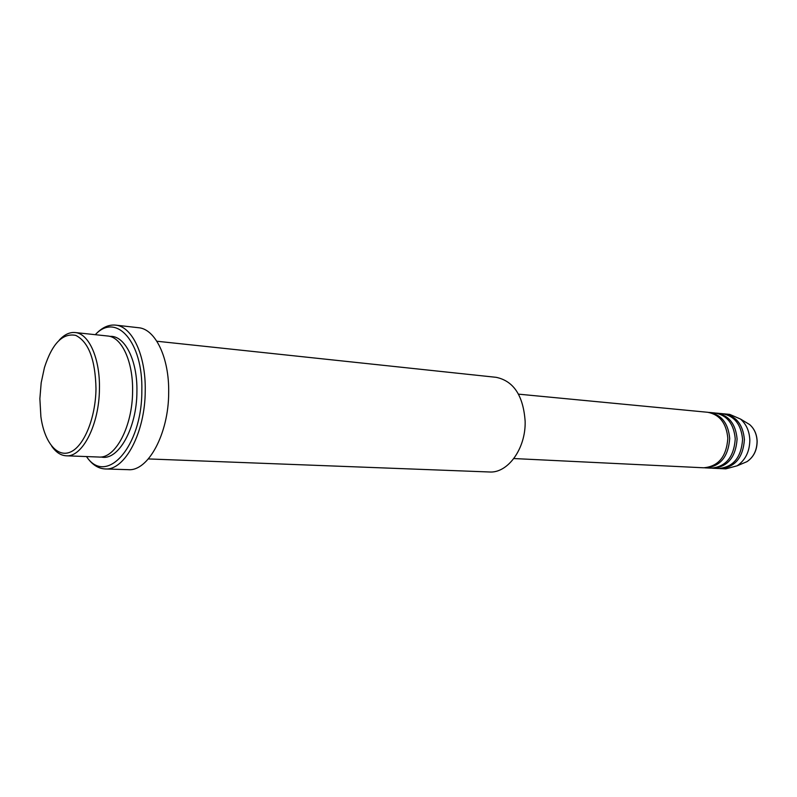 <?xml version="1.0" encoding="UTF-8"?>
<svg xmlns="http://www.w3.org/2000/svg" width="797" height="797" viewBox="0 0 797 797"><rect width="100%" height="100%" fill="white"/><g stroke="black" fill="none" stroke-linecap="round" stroke-linejoin="round"><path stroke-width="1.2" d="M513.846 458.544L703.651 467.789C718.426 466.474 726.485 456.651 727.83 438.33C726.446 423.257 719.721 414.57 707.666 412.278L518.498 394.146M704.598 467.809L705.534 467.879C720.299 466.564 728.358 456.761 729.693 438.47C728.309 423.416 721.584 414.749 709.529 412.457L708.593 412.388M705.534 467.879L711.123 468.158C725.878 466.853 733.917 457.089 735.252 438.888C733.858 423.904 727.143 415.277 715.108 412.985L709.529 412.457M712.05 468.178L712.976 468.247C727.721 466.942 735.77 457.199 737.095 439.027C735.701 424.074 728.986 415.446 716.951 413.165L716.025 413.105M712.976 468.247L718.495 468.516C733.23 467.221 741.26 457.528 742.585 439.436C741.19 424.552 734.485 415.974 722.461 413.693L716.951 413.165M719.412 468.536L720.329 468.606C735.053 467.311 743.083 457.637 744.408 439.575C743.003 424.711 736.298 416.144 724.284 413.872L723.367 413.802M39.87 398.679L40.886 416.642C44.303 442.016 57.095 458.046 70.554 451.989C84.024 446.181 95.6 418.046 95.989 388.806C95.371 359.696 88.626 341.883 75.755 335.388C62.634 332.797 52.184 343.547 44.423 367.636L41.185 382.769L39.87 398.679M59.367 339.98C64.418 334.541 69.678 332.06 75.127 332.538C88.856 333.395 100.133 358.431 99.436 388.777C99.306 424.502 82.37 457.488 66.221 455.794C60.761 455.486 55.92 452.268 51.695 446.161M148.352 458.933L489.368 471.983C507.819 473.468 525.92 448.552 525.143 421.294C523.31 395.681 513.667 381.026 496.202 377.33L156.85 341.236M86.494 456.561C106.15 486.27 142.095 446.938 141.836 390.819C143.141 341.754 116.073 312.035 95.291 334.69M95.401 334.581C101.797 327.627 108.502 324.469 115.515 325.116C132.133 326.272 145.951 355.402 145.233 390.789C145.223 432.502 124.721 470.848 105.124 468.945C98.091 468.576 91.914 464.492 86.584 456.681M66.221 455.794L98.948 457.04C115.406 458.733 132.551 426.375 132.591 391.307C133.219 361.529 121.682 336.902 107.695 336.005L75.127 332.538M105.124 468.945L128.247 469.672C148.073 471.575 168.725 433.757 168.675 392.592C169.333 357.694 155.315 328.902 138.499 327.716L115.515 325.116M720.329 468.606L725.788 468.865L737.155 465.797C745.454 460.088 749.678 451.481 749.828 439.984C749.409 431.157 746.311 424.183 740.533 419.063L729.723 414.39L724.284 413.872M742.127 463.705L746.988 461.652C753.603 457.099 756.961 450.275 757.07 441.179C756.742 434.196 754.271 428.656 749.668 424.582L745.155 421.852M109.807 336.394C124.661 335.059 137.602 360.284 136.915 391.636C136.925 428.338 118.086 461.403 101.089 456.97M740.533 419.063L749.668 424.582C754.331 428.696 756.821 434.235 757.15 441.199C757.06 450.265 753.673 457.079 746.988 461.652L737.155 465.797"/></g></svg>
